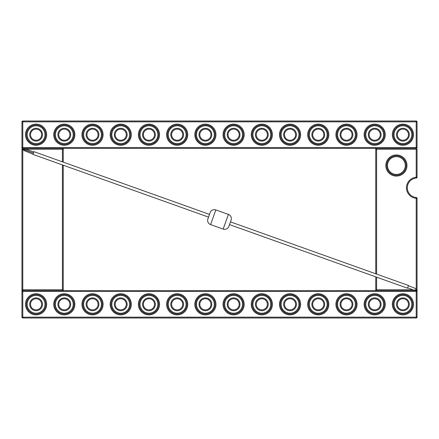<?xml version="1.0" encoding="UTF-8"?>
<svg xmlns="http://www.w3.org/2000/svg" width="439" height="439" viewBox="0 0 439 439"><rect width="100%" height="100%" fill="white"/><g stroke="black" fill="none" stroke-linecap="round" stroke-linejoin="round"><path stroke-width="0.66" d="M408.374 285.778L415.003 288.253L416.216 289.323L416.216 289.784L414.196 290.163L407.611 287.913M209.507 214.391L33.979 151.68L33.007 154.407L208.53 217.118L210.144 212.613L207.894 218.902A4.45 4.45 0 0 0 210.588 224.592L223.166 229.081A4.45 4.45 0 0 0 228.856 226.387L229.493 224.609L407.507 288.209L408.479 285.482L230.47 221.882L229.493 224.609M210.144 212.613A4.45 4.45 0 0 1 215.834 209.919L228.412 214.408A4.45 4.45 0 0 1 231.106 220.098L228.856 226.387M25.242 149.216L22.784 149.216L24.035 150.582L33.079 154.21M22.779 149.244L33.479 153.085M64.303 314.044A9.74 9.74 0 0 0 74.043 304.309A9.74 9.74 0 0 0 64.303 294.569A9.74 9.74 0 0 1 74.043 304.309A9.74 9.74 0 0 1 64.303 314.044A9.74 9.74 0 0 1 54.562 304.309A9.74 9.74 0 0 1 64.303 294.569A9.74 9.74 0 0 0 54.562 304.309A9.74 9.74 0 0 0 64.303 314.044A9.74 9.74 0 0 1 54.562 304.309A9.74 9.74 0 0 1 64.303 294.569A9.74 9.74 0 0 1 74.043 304.309A9.74 9.74 0 0 1 64.303 314.044M120.736 314.044A9.74 9.74 0 0 0 130.476 304.309A9.74 9.74 0 0 0 120.736 294.569A9.74 9.74 0 0 1 130.476 304.309A9.74 9.74 0 0 1 120.736 314.044A9.74 9.74 0 0 1 111.001 304.309A9.74 9.74 0 0 1 120.736 294.569A9.74 9.74 0 0 0 111.001 304.309A9.74 9.74 0 0 0 120.736 314.044A9.74 9.74 0 0 1 111.001 304.309A9.74 9.74 0 0 1 120.736 294.569A9.74 9.74 0 0 1 130.476 304.309A9.74 9.74 0 0 1 120.736 314.044M177.175 314.044A9.74 9.74 0 0 0 186.91 304.309A9.74 9.74 0 0 0 177.175 294.569A9.74 9.74 0 0 0 167.435 304.309A9.74 9.74 0 0 0 177.175 314.044A9.74 9.74 0 0 1 167.435 304.309A9.74 9.74 0 0 1 177.175 294.569A9.74 9.74 0 0 0 167.435 304.309A9.74 9.74 0 0 0 177.175 314.044M233.608 314.044A9.74 9.74 0 0 0 243.349 304.309A9.74 9.74 0 0 0 233.608 294.569A9.74 9.74 0 0 0 223.868 304.309A9.74 9.74 0 0 0 233.608 314.044A9.74 9.74 0 0 1 223.868 304.309A9.74 9.74 0 0 1 233.608 294.569A9.74 9.74 0 0 0 223.868 304.309A9.74 9.74 0 0 0 233.608 314.044M290.042 314.044A9.74 9.74 0 0 0 299.782 304.309A9.74 9.74 0 0 0 290.042 294.569A9.74 9.74 0 0 0 280.307 304.309A9.74 9.74 0 0 0 290.042 314.044A9.74 9.74 0 0 1 280.307 304.309A9.74 9.74 0 0 1 290.042 294.569A9.74 9.74 0 0 0 280.307 304.309A9.74 9.74 0 0 0 290.042 314.044M346.481 314.044A9.74 9.74 0 0 0 356.216 304.309A9.74 9.74 0 0 0 346.481 294.569A9.74 9.74 0 0 1 356.216 304.309A9.74 9.74 0 0 1 346.481 314.044A9.74 9.74 0 0 1 336.74 304.309A9.74 9.74 0 0 1 346.481 294.569A9.74 9.74 0 0 0 336.74 304.309A9.74 9.74 0 0 0 346.481 314.044A9.74 9.74 0 0 1 336.74 304.309A9.74 9.74 0 0 1 346.481 294.569A9.74 9.74 0 0 1 356.216 304.309A9.74 9.74 0 0 1 346.481 314.044M402.914 314.044A9.74 9.74 0 0 0 412.655 304.309A9.74 9.74 0 0 0 402.914 294.569A9.74 9.74 0 0 0 393.179 304.309A9.74 9.74 0 0 0 402.914 314.044A9.74 9.74 0 0 1 393.179 304.309A9.74 9.74 0 0 1 402.914 294.569A9.74 9.74 0 0 0 393.179 304.309A9.74 9.74 0 0 0 402.914 314.044M374.697 314.044A9.74 9.74 0 0 0 384.438 304.309A9.74 9.74 0 0 0 374.697 294.569A9.74 9.74 0 0 0 364.957 304.309A9.74 9.74 0 0 0 374.697 314.044A9.74 9.74 0 0 1 364.957 304.309A9.74 9.74 0 0 1 374.697 294.569A9.74 9.74 0 0 0 364.957 304.309A9.74 9.74 0 0 0 374.697 314.044M318.264 314.044A9.74 9.74 0 0 0 327.999 304.309A9.74 9.74 0 0 0 318.264 294.569A9.74 9.74 0 0 1 327.999 304.309A9.74 9.74 0 0 1 318.264 314.044A9.74 9.74 0 0 1 308.524 304.309A9.74 9.74 0 0 1 318.264 294.569A9.74 9.74 0 0 0 308.524 304.309A9.74 9.74 0 0 0 318.264 314.044A9.74 9.74 0 0 1 308.524 304.309A9.74 9.74 0 0 1 318.264 294.569A9.74 9.74 0 0 1 327.999 304.309A9.74 9.74 0 0 1 318.264 314.044M261.825 314.044A9.74 9.74 0 0 0 271.565 304.309A9.74 9.74 0 0 0 261.825 294.569A9.74 9.74 0 0 0 252.09 304.309A9.74 9.74 0 0 0 261.825 314.044A9.74 9.74 0 0 1 252.09 304.309A9.74 9.74 0 0 1 261.825 294.569A9.74 9.74 0 0 0 252.09 304.309A9.74 9.74 0 0 0 261.825 314.044M205.392 314.044A9.74 9.74 0 0 0 215.132 304.309A9.74 9.74 0 0 0 205.392 294.569A9.74 9.74 0 0 0 195.651 304.309A9.74 9.74 0 0 0 205.392 314.044A9.74 9.74 0 0 1 195.651 304.309A9.74 9.74 0 0 1 205.392 294.569A9.74 9.74 0 0 0 195.651 304.309A9.74 9.74 0 0 0 205.392 314.044M148.958 314.044A9.74 9.74 0 0 0 158.693 304.309A9.74 9.74 0 0 0 148.958 294.569A9.74 9.74 0 0 0 139.218 304.309A9.74 9.74 0 0 0 148.958 314.044A9.74 9.74 0 0 1 139.218 304.309A9.74 9.74 0 0 1 148.958 294.569A9.74 9.74 0 0 0 139.218 304.309A9.74 9.74 0 0 0 148.958 314.044M92.519 314.044A9.74 9.74 0 0 0 102.26 304.309A9.74 9.74 0 0 0 92.519 294.569A9.74 9.74 0 0 1 102.26 304.309A9.74 9.74 0 0 1 92.519 314.044A9.74 9.74 0 0 1 82.784 304.309A9.74 9.74 0 0 1 92.519 294.569A9.74 9.74 0 0 0 82.784 304.309A9.74 9.74 0 0 0 92.519 314.044A9.74 9.74 0 0 1 82.784 304.309A9.74 9.74 0 0 1 92.519 294.569A9.74 9.74 0 0 1 102.26 304.309A9.74 9.74 0 0 1 92.519 314.044M36.086 314.044A9.74 9.74 0 0 0 45.821 304.309A9.74 9.74 0 0 0 36.086 294.569A9.74 9.74 0 0 0 26.345 304.309A9.74 9.74 0 0 0 36.086 314.044A9.74 9.74 0 0 1 26.345 304.309A9.74 9.74 0 0 1 36.086 294.569A9.74 9.74 0 0 0 26.345 304.309A9.74 9.74 0 0 0 36.086 314.044M396.406 155.785A9.74 9.74 0 0 1 406.141 165.519A9.74 9.74 0 0 1 396.406 175.26A9.74 9.74 0 0 1 386.666 165.519A9.74 9.74 0 0 1 396.406 155.785A9.74 9.74 0 0 0 386.666 165.519A9.74 9.74 0 0 0 396.406 175.26M346.481 144.431A9.74 9.74 0 0 0 356.216 134.691A9.74 9.74 0 0 0 346.481 124.956A9.74 9.74 0 0 0 336.74 134.691A9.74 9.74 0 0 0 346.481 144.431A9.74 9.74 0 0 1 336.74 134.691A9.74 9.74 0 0 1 346.481 124.956A9.74 9.74 0 0 0 336.74 134.691A9.74 9.74 0 0 0 346.481 144.431M290.042 144.431A9.74 9.74 0 0 0 299.782 134.691A9.74 9.74 0 0 0 290.042 124.956A9.74 9.74 0 0 0 280.307 134.691A9.74 9.74 0 0 0 290.042 144.431A9.74 9.74 0 0 1 280.307 134.691A9.74 9.74 0 0 1 290.042 124.956A9.74 9.74 0 0 0 280.307 134.691A9.74 9.74 0 0 0 290.042 144.431M233.608 144.431A9.74 9.74 0 0 0 243.349 134.691A9.74 9.74 0 0 0 233.608 124.956A9.74 9.74 0 0 0 223.868 134.691A9.74 9.74 0 0 0 233.608 144.431A9.74 9.74 0 0 1 223.868 134.691A9.74 9.74 0 0 1 233.608 124.956A9.74 9.74 0 0 0 223.868 134.691A9.74 9.74 0 0 0 233.608 144.431M177.175 144.431A9.74 9.74 0 0 0 186.91 134.691A9.74 9.74 0 0 0 177.175 124.956A9.74 9.74 0 0 0 167.435 134.691A9.74 9.74 0 0 0 177.175 144.431A9.74 9.74 0 0 1 167.435 134.691A9.74 9.74 0 0 1 177.175 124.956A9.74 9.74 0 0 0 167.435 134.691A9.74 9.74 0 0 0 177.175 144.431M120.736 144.431A9.74 9.74 0 0 0 130.476 134.691A9.74 9.74 0 0 0 120.736 124.956A9.74 9.74 0 0 0 111.001 134.691A9.74 9.74 0 0 0 120.736 144.431A9.74 9.74 0 0 1 111.001 134.691A9.74 9.74 0 0 1 120.736 124.956A9.74 9.74 0 0 0 111.001 134.691A9.74 9.74 0 0 0 120.736 144.431M64.303 144.431A9.74 9.74 0 0 0 74.043 134.691A9.74 9.74 0 0 0 64.303 124.956A9.74 9.74 0 0 0 54.562 134.691A9.74 9.74 0 0 0 64.303 144.431A9.74 9.74 0 0 1 54.562 134.691A9.74 9.74 0 0 1 64.303 124.956A9.74 9.74 0 0 0 54.562 134.691A9.74 9.74 0 0 0 64.303 144.431M402.914 144.431A9.74 9.74 0 0 0 412.655 134.691A9.74 9.74 0 0 0 402.914 124.956A9.74 9.74 0 0 0 393.179 134.691A9.74 9.74 0 0 0 402.914 144.431A9.74 9.74 0 0 1 393.179 134.691A9.74 9.74 0 0 1 402.914 124.956A9.74 9.74 0 0 0 393.179 134.691A9.74 9.74 0 0 0 402.914 144.431M36.086 144.431A9.74 9.74 0 0 0 45.821 134.691A9.74 9.74 0 0 0 36.086 124.956A9.74 9.74 0 0 0 26.345 134.691A9.74 9.74 0 0 0 36.086 144.431A9.74 9.74 0 0 1 26.345 134.691A9.74 9.74 0 0 1 36.086 124.956M92.519 144.431A9.74 9.74 0 0 0 102.26 134.691A9.74 9.74 0 0 0 92.519 124.956A9.74 9.74 0 0 0 82.784 134.691A9.74 9.74 0 0 0 92.519 144.431A9.74 9.74 0 0 1 82.784 134.691A9.74 9.74 0 0 1 92.519 124.956A9.74 9.74 0 0 0 82.784 134.691A9.74 9.74 0 0 0 92.519 144.431M148.958 144.431A9.74 9.74 0 0 0 158.693 134.691A9.74 9.74 0 0 0 148.958 124.956A9.74 9.74 0 0 0 139.218 134.691A9.74 9.74 0 0 0 148.958 144.431A9.74 9.74 0 0 1 139.218 134.691A9.74 9.74 0 0 1 148.958 124.956A9.74 9.74 0 0 0 139.218 134.691A9.74 9.74 0 0 0 148.958 144.431M205.392 144.431A9.74 9.74 0 0 0 215.132 134.691A9.74 9.74 0 0 0 205.392 124.956A9.74 9.74 0 0 0 195.651 134.691A9.74 9.74 0 0 0 205.392 144.431A9.74 9.74 0 0 1 195.651 134.691A9.74 9.74 0 0 1 205.392 124.956A9.74 9.74 0 0 0 195.651 134.691A9.74 9.74 0 0 0 205.392 144.431M261.825 144.431A9.74 9.74 0 0 0 271.565 134.691A9.74 9.74 0 0 0 261.825 124.956A9.74 9.74 0 0 0 252.09 134.691A9.74 9.74 0 0 0 261.825 144.431A9.74 9.74 0 0 1 252.09 134.691A9.74 9.74 0 0 1 261.825 124.956A9.74 9.74 0 0 0 252.09 134.691A9.74 9.74 0 0 0 261.825 144.431M318.264 144.431A9.74 9.74 0 0 0 327.999 134.691A9.74 9.74 0 0 0 318.264 124.956A9.74 9.74 0 0 0 308.524 134.691A9.74 9.74 0 0 0 318.264 144.431A9.74 9.74 0 0 1 308.524 134.691A9.74 9.74 0 0 1 318.264 124.956A9.74 9.74 0 0 0 308.524 134.691A9.74 9.74 0 0 0 318.264 144.431M374.697 144.431A9.74 9.74 0 0 0 384.438 134.691A9.74 9.74 0 0 0 374.697 124.956A9.74 9.74 0 0 0 364.957 134.691A9.74 9.74 0 0 0 374.697 144.431A9.74 9.74 0 0 1 364.957 134.691A9.74 9.74 0 0 1 374.697 124.956A9.74 9.74 0 0 0 364.957 134.691A9.74 9.74 0 0 0 374.697 144.431M402.914 309.874A5.564 5.564 0 0 0 408.479 304.309A5.564 5.564 0 0 0 402.914 298.745A5.564 5.564 0 0 0 397.35 304.309A5.564 5.564 0 0 0 402.914 309.874A5.564 5.564 0 0 1 397.35 304.309A5.564 5.564 0 0 1 402.914 298.745M374.697 309.874A5.564 5.564 0 0 0 380.262 304.309A5.564 5.564 0 0 0 374.697 298.745A5.564 5.564 0 0 0 369.133 304.309A5.564 5.564 0 0 0 374.697 309.874A5.564 5.564 0 0 1 369.133 304.309A5.564 5.564 0 0 1 374.697 298.745M346.481 309.874A5.564 5.564 0 0 0 352.045 304.309A5.564 5.564 0 0 0 346.481 298.745A5.564 5.564 0 0 0 340.916 304.309A5.564 5.564 0 0 0 346.481 309.874A5.564 5.564 0 0 1 340.916 304.309A5.564 5.564 0 0 1 346.481 298.745M318.264 309.874A5.564 5.564 0 0 0 323.828 304.309A5.564 5.564 0 0 0 318.264 298.745A5.564 5.564 0 0 0 312.7 304.309A5.564 5.564 0 0 0 318.264 309.874A5.564 5.564 0 0 1 312.7 304.309A5.564 5.564 0 0 1 318.264 298.745M290.042 309.874A5.564 5.564 0 0 0 295.612 304.309A5.564 5.564 0 0 0 290.042 298.745A5.564 5.564 0 0 0 284.477 304.309A5.564 5.564 0 0 0 290.042 309.874A5.564 5.564 0 0 1 284.477 304.309A5.564 5.564 0 0 1 290.042 298.745M261.825 309.874A5.564 5.564 0 0 0 267.389 304.309A5.564 5.564 0 0 0 261.825 298.745A5.564 5.564 0 0 0 256.261 304.309A5.564 5.564 0 0 0 261.825 309.874A5.564 5.564 0 0 1 256.261 304.309A5.564 5.564 0 0 1 261.825 298.745M233.608 309.874A5.564 5.564 0 0 0 239.173 304.309A5.564 5.564 0 0 0 233.608 298.745A5.564 5.564 0 0 0 228.044 304.309A5.564 5.564 0 0 0 233.608 309.874A5.564 5.564 0 0 1 228.044 304.309A5.564 5.564 0 0 1 233.608 298.745M205.392 309.874A5.564 5.564 0 0 0 210.956 304.309A5.564 5.564 0 0 0 205.392 298.745A5.564 5.564 0 0 0 199.827 304.309A5.564 5.564 0 0 0 205.392 309.874A5.564 5.564 0 0 1 199.827 304.309A5.564 5.564 0 0 1 205.392 298.745M177.175 309.874A5.564 5.564 0 0 0 182.739 304.309A5.564 5.564 0 0 0 177.175 298.745A5.564 5.564 0 0 0 171.611 304.309A5.564 5.564 0 0 0 177.175 309.874A5.564 5.564 0 0 1 171.611 304.309A5.564 5.564 0 0 1 177.175 298.745M148.958 309.874A5.564 5.564 0 0 0 154.523 304.309A5.564 5.564 0 0 0 148.958 298.745A5.564 5.564 0 0 0 143.388 304.309A5.564 5.564 0 0 0 148.958 309.874A5.564 5.564 0 0 1 143.388 304.309A5.564 5.564 0 0 1 148.958 298.745M120.736 309.874A5.564 5.564 0 0 0 126.3 304.309A5.564 5.564 0 0 0 120.736 298.745A5.564 5.564 0 0 0 115.172 304.309A5.564 5.564 0 0 0 120.736 309.874A5.564 5.564 0 0 1 115.172 304.309A5.564 5.564 0 0 1 120.736 298.745M92.519 309.874A5.564 5.564 0 0 0 98.084 304.309A5.564 5.564 0 0 0 92.519 298.745A5.564 5.564 0 0 0 86.955 304.309A5.564 5.564 0 0 0 92.519 309.874A5.564 5.564 0 0 1 86.955 304.309A5.564 5.564 0 0 1 92.519 298.745M64.303 309.874A5.564 5.564 0 0 0 69.867 304.309A5.564 5.564 0 0 0 64.303 298.745A5.564 5.564 0 0 0 58.738 304.309A5.564 5.564 0 0 0 64.303 309.874A5.564 5.564 0 0 1 58.738 304.309A5.564 5.564 0 0 1 64.303 298.745M36.086 309.874A5.564 5.564 0 0 0 41.65 304.309A5.564 5.564 0 0 0 36.086 298.745A5.564 5.564 0 0 0 30.521 304.309A5.564 5.564 0 0 0 36.086 309.874A5.564 5.564 0 0 1 30.521 304.309A5.564 5.564 0 0 1 36.086 298.745M36.086 140.255A5.564 5.564 0 0 0 41.65 134.691A5.564 5.564 0 0 0 36.086 129.126A5.564 5.564 0 0 0 30.521 134.691A5.564 5.564 0 0 0 36.086 140.255A5.564 5.564 0 0 1 30.521 134.691A5.564 5.564 0 0 1 36.086 129.126M64.303 140.255A5.564 5.564 0 0 0 69.867 134.691A5.564 5.564 0 0 0 64.303 129.126A5.564 5.564 0 0 0 58.738 134.691A5.564 5.564 0 0 0 64.303 140.255A5.564 5.564 0 0 1 58.738 134.691A5.564 5.564 0 0 1 64.303 129.126M92.519 140.255A5.564 5.564 0 0 0 98.084 134.691A5.564 5.564 0 0 0 92.519 129.126A5.564 5.564 0 0 0 86.955 134.691A5.564 5.564 0 0 0 92.519 140.255A5.564 5.564 0 0 1 86.955 134.691A5.564 5.564 0 0 1 92.519 129.126M120.736 140.255A5.564 5.564 0 0 0 126.3 134.691A5.564 5.564 0 0 0 120.736 129.126A5.564 5.564 0 0 0 115.172 134.691A5.564 5.564 0 0 0 120.736 140.255A5.564 5.564 0 0 1 115.172 134.691A5.564 5.564 0 0 1 120.736 129.126M148.958 140.255A5.564 5.564 0 0 0 154.523 134.691A5.564 5.564 0 0 0 148.958 129.126A5.564 5.564 0 0 0 143.388 134.691A5.564 5.564 0 0 0 148.958 140.255A5.564 5.564 0 0 1 143.388 134.691A5.564 5.564 0 0 1 148.958 129.126M177.175 140.255A5.564 5.564 0 0 0 182.739 134.691A5.564 5.564 0 0 0 177.175 129.126A5.564 5.564 0 0 0 171.611 134.691A5.564 5.564 0 0 0 177.175 140.255A5.564 5.564 0 0 1 171.611 134.691A5.564 5.564 0 0 1 177.175 129.126M205.392 140.255A5.564 5.564 0 0 0 210.956 134.691A5.564 5.564 0 0 0 205.392 129.126A5.564 5.564 0 0 0 199.827 134.691A5.564 5.564 0 0 0 205.392 140.255A5.564 5.564 0 0 1 199.827 134.691A5.564 5.564 0 0 1 205.392 129.126M233.608 140.255A5.564 5.564 0 0 0 239.173 134.691A5.564 5.564 0 0 0 233.608 129.126A5.564 5.564 0 0 0 228.044 134.691A5.564 5.564 0 0 0 233.608 140.255A5.564 5.564 0 0 1 228.044 134.691A5.564 5.564 0 0 1 233.608 129.126M261.825 140.255A5.564 5.564 0 0 0 267.389 134.691A5.564 5.564 0 0 0 261.825 129.126A5.564 5.564 0 0 0 256.261 134.691A5.564 5.564 0 0 0 261.825 140.255A5.564 5.564 0 0 1 256.261 134.691A5.564 5.564 0 0 1 261.825 129.126M290.042 140.255A5.564 5.564 0 0 0 295.612 134.691A5.564 5.564 0 0 0 290.042 129.126A5.564 5.564 0 0 0 284.477 134.691A5.564 5.564 0 0 0 290.042 140.255A5.564 5.564 0 0 1 284.477 134.691A5.564 5.564 0 0 1 290.042 129.126M318.264 140.255A5.564 5.564 0 0 0 323.828 134.691A5.564 5.564 0 0 0 318.264 129.126A5.564 5.564 0 0 0 312.7 134.691A5.564 5.564 0 0 0 318.264 140.255A5.564 5.564 0 0 1 312.7 134.691A5.564 5.564 0 0 1 318.264 129.126M346.481 140.255A5.564 5.564 0 0 0 352.045 134.691A5.564 5.564 0 0 0 346.481 129.126A5.564 5.564 0 0 0 340.916 134.691A5.564 5.564 0 0 0 346.481 140.255A5.564 5.564 0 0 1 340.916 134.691A5.564 5.564 0 0 1 346.481 129.126M374.697 140.255A5.564 5.564 0 0 0 380.262 134.691A5.564 5.564 0 0 0 374.697 129.126A5.564 5.564 0 0 0 369.133 134.691A5.564 5.564 0 0 0 374.697 140.255A5.564 5.564 0 0 1 369.133 134.691A5.564 5.564 0 0 1 374.697 129.126M402.914 140.255A5.564 5.564 0 0 0 408.479 134.691A5.564 5.564 0 0 0 402.914 129.126A5.564 5.564 0 0 0 397.35 134.691A5.564 5.564 0 0 0 402.914 140.255A5.564 5.564 0 0 1 397.35 134.691A5.564 5.564 0 0 1 402.914 129.126M417.05 289.784L417.05 291.452A0.834 0.834 0 0 0 416.216 290.618L416.216 291.452L417.05 291.452L417.05 198.318L417.05 289.784L416.216 289.784L416.216 290.618L22.784 290.618A0.834 0.834 0 0 0 21.95 291.452L22.784 291.452L22.784 317.161L416.216 317.161L416.216 291.452L22.784 291.452L22.784 289.784L62.404 289.784L62.404 164.91M22.784 149.529L22.784 289.784L21.95 289.784L21.95 121.839A0.834 0.834 0 0 1 22.784 121.005L416.216 121.005L22.784 121.005A0.834 0.834 0 0 0 21.95 121.839L22.784 121.839L22.784 147.548L416.216 147.548L416.216 121.839L22.784 121.839L22.784 121.005M417.05 291.452L417.05 317.161A0.834 0.834 0 0 1 416.216 317.995L22.784 317.995L22.784 317.161L21.95 317.161L21.95 289.784M416.216 121.005L416.216 121.839L417.05 121.839A0.834 0.834 0 0 0 416.216 121.005A0.834 0.834 0 0 1 417.05 121.839L417.05 147.548L416.216 147.548L416.216 148.382L22.784 148.382A0.834 0.834 0 0 1 21.95 147.548L21.95 291.452M417.05 149.216L417.05 177.241L417.05 149.216L376.596 149.216L376.596 274.09M22.784 149.249L24.359 149.776M62.404 290.618L62.404 289.784L63.243 289.784L63.243 165.207L63.243 289.784A0.834 0.834 0 0 0 64.078 290.618M63.243 162.134L63.243 149.216L63.243 162.134M374.922 290.618A0.834 0.834 0 0 0 375.757 289.784L375.757 276.866M375.757 273.793L375.757 149.216A0.834 0.834 0 0 0 374.922 148.382M416.216 289.323L416.216 198.318L417.05 198.318A0.834 0.834 0 0 0 416.282 197.49A0.834 0.834 0 0 1 417.05 198.318A0.834 0.834 0 0 0 416.282 197.49A9.74 9.74 0 0 1 407.31 187.782A9.74 9.74 0 0 1 416.282 178.075A0.834 0.834 0 0 0 417.05 177.241A0.834 0.834 0 0 1 416.282 178.075A9.74 9.74 0 0 0 407.31 187.782A9.74 9.74 0 0 0 416.282 197.49L416.216 198.318A10.574 10.574 0 0 1 406.476 187.782A10.574 10.574 0 0 1 416.216 177.241L416.216 148.382A0.834 0.834 0 0 0 417.05 147.548M21.95 317.161A0.834 0.834 0 0 0 22.784 317.995A0.834 0.834 0 0 1 21.95 317.161M62.404 161.837L62.404 149.216L63.243 149.216A0.834 0.834 0 0 1 64.078 148.382M21.95 147.548L22.784 147.548L22.784 149.216L33.496 153.041M207.894 218.902L208.53 217.118M230.47 221.882L231.106 220.098M215.834 209.919L210.588 224.592M228.412 214.408L223.166 229.081M64.303 293.735A10.574 10.574 0 0 1 74.877 304.309A10.574 10.574 0 0 1 64.303 314.878A10.574 10.574 0 0 1 53.728 304.309A10.574 10.574 0 0 1 64.303 293.735M120.736 293.735A10.574 10.574 0 0 1 131.31 304.309A10.574 10.574 0 0 1 120.736 314.878A10.574 10.574 0 0 1 110.167 304.309A10.574 10.574 0 0 1 120.736 293.735M177.175 293.735A10.574 10.574 0 0 1 187.744 304.309A10.574 10.574 0 0 1 177.175 314.878A10.574 10.574 0 0 1 166.601 304.309A10.574 10.574 0 0 1 177.175 293.735M233.608 293.735A10.574 10.574 0 0 1 244.183 304.309A10.574 10.574 0 0 1 233.608 314.878A10.574 10.574 0 0 1 223.034 304.309A10.574 10.574 0 0 1 233.608 293.735M290.042 293.735A10.574 10.574 0 0 1 300.616 304.309A10.574 10.574 0 0 1 290.042 314.878A10.574 10.574 0 0 1 279.473 304.309A10.574 10.574 0 0 1 290.042 293.735M346.481 293.735A10.574 10.574 0 0 1 357.055 304.309A10.574 10.574 0 0 1 346.481 314.878A10.574 10.574 0 0 1 335.906 304.309A10.574 10.574 0 0 1 346.481 293.735M402.914 293.735A10.574 10.574 0 0 1 413.489 304.309A10.574 10.574 0 0 1 402.914 314.878A10.574 10.574 0 0 1 392.34 304.309A10.574 10.574 0 0 1 402.914 293.735M374.697 293.735A10.574 10.574 0 0 1 385.272 304.309A10.574 10.574 0 0 1 374.697 314.878A10.574 10.574 0 0 1 364.123 304.309A10.574 10.574 0 0 1 374.697 293.735M318.264 293.735A10.574 10.574 0 0 1 328.833 304.309A10.574 10.574 0 0 1 318.264 314.878A10.574 10.574 0 0 1 307.69 304.309A10.574 10.574 0 0 1 318.264 293.735M261.825 293.735A10.574 10.574 0 0 1 272.399 304.309A10.574 10.574 0 0 1 261.825 314.878A10.574 10.574 0 0 1 251.256 304.309A10.574 10.574 0 0 1 261.825 293.735M205.392 293.735A10.574 10.574 0 0 1 215.966 304.309A10.574 10.574 0 0 1 205.392 314.878A10.574 10.574 0 0 1 194.817 304.309A10.574 10.574 0 0 1 205.392 293.735M148.958 293.735A10.574 10.574 0 0 1 159.527 304.309A10.574 10.574 0 0 1 148.958 314.878A10.574 10.574 0 0 1 138.384 304.309A10.574 10.574 0 0 1 148.958 293.735M92.519 293.735A10.574 10.574 0 0 1 103.094 304.309A10.574 10.574 0 0 1 92.519 314.878A10.574 10.574 0 0 1 81.945 304.309A10.574 10.574 0 0 1 92.519 293.735M36.086 293.735A10.574 10.574 0 0 1 46.66 304.309A10.574 10.574 0 0 1 36.086 314.878A10.574 10.574 0 0 1 25.511 304.309A10.574 10.574 0 0 1 36.086 293.735M396.406 176.094A10.574 10.574 0 0 1 385.832 165.519A10.574 10.574 0 0 1 396.406 154.951A10.574 10.574 0 0 1 406.98 165.519A10.574 10.574 0 0 1 396.406 176.094M396.406 174.426A8.906 8.906 0 0 0 405.307 165.519A8.906 8.906 0 0 0 396.406 156.619A8.906 8.906 0 0 0 387.5 165.519A8.906 8.906 0 0 0 396.406 174.426M346.481 124.122A10.574 10.574 0 0 1 357.055 134.691A10.574 10.574 0 0 1 346.481 145.265A10.574 10.574 0 0 1 335.906 134.691A10.574 10.574 0 0 1 346.481 124.122M290.042 124.122A10.574 10.574 0 0 1 300.616 134.691A10.574 10.574 0 0 1 290.042 145.265A10.574 10.574 0 0 1 279.473 134.691A10.574 10.574 0 0 1 290.042 124.122M233.608 124.122A10.574 10.574 0 0 1 244.183 134.691A10.574 10.574 0 0 1 233.608 145.265A10.574 10.574 0 0 1 223.034 134.691A10.574 10.574 0 0 1 233.608 124.122M177.175 124.122A10.574 10.574 0 0 1 187.744 134.691A10.574 10.574 0 0 1 177.175 145.265A10.574 10.574 0 0 1 166.601 134.691A10.574 10.574 0 0 1 177.175 124.122M120.736 124.122A10.574 10.574 0 0 1 131.31 134.691A10.574 10.574 0 0 1 120.736 145.265A10.574 10.574 0 0 1 110.167 134.691A10.574 10.574 0 0 1 120.736 124.122M64.303 124.122A10.574 10.574 0 0 1 74.877 134.691A10.574 10.574 0 0 1 64.303 145.265A10.574 10.574 0 0 1 53.728 134.691A10.574 10.574 0 0 1 64.303 124.122M402.914 124.122A10.574 10.574 0 0 1 413.489 134.691A10.574 10.574 0 0 1 402.914 145.265A10.574 10.574 0 0 1 392.34 134.691A10.574 10.574 0 0 1 402.914 124.122M36.086 124.122A10.574 10.574 0 0 1 46.66 134.691A10.574 10.574 0 0 1 36.086 145.265A10.574 10.574 0 0 1 25.511 134.691A10.574 10.574 0 0 1 36.086 124.122M92.519 124.122A10.574 10.574 0 0 1 103.094 134.691A10.574 10.574 0 0 1 92.519 145.265A10.574 10.574 0 0 1 81.945 134.691A10.574 10.574 0 0 1 92.519 124.122M148.958 124.122A10.574 10.574 0 0 1 159.527 134.691A10.574 10.574 0 0 1 148.958 145.265A10.574 10.574 0 0 1 138.384 134.691A10.574 10.574 0 0 1 148.958 124.122M205.392 124.122A10.574 10.574 0 0 1 215.966 134.691A10.574 10.574 0 0 1 205.392 145.265A10.574 10.574 0 0 1 194.817 134.691A10.574 10.574 0 0 1 205.392 124.122M261.825 124.122A10.574 10.574 0 0 1 272.399 134.691A10.574 10.574 0 0 1 261.825 145.265A10.574 10.574 0 0 1 251.256 134.691A10.574 10.574 0 0 1 261.825 124.122M318.264 124.122A10.574 10.574 0 0 1 328.833 134.691A10.574 10.574 0 0 1 318.264 145.265A10.574 10.574 0 0 1 307.69 134.691A10.574 10.574 0 0 1 318.264 124.122M374.697 124.122A10.574 10.574 0 0 1 385.272 134.691A10.574 10.574 0 0 1 374.697 145.265A10.574 10.574 0 0 1 364.123 134.691A10.574 10.574 0 0 1 374.697 124.122M402.914 297.905A6.398 6.398 0 0 1 409.313 304.309A6.398 6.398 0 0 1 402.914 310.708A6.398 6.398 0 0 1 396.516 304.309A6.398 6.398 0 0 1 402.914 297.905M402.914 295.403A8.906 8.906 0 0 0 394.013 304.309A8.906 8.906 0 0 0 402.914 313.21A8.906 8.906 0 0 0 411.82 304.309A8.906 8.906 0 0 0 402.914 295.403M374.697 297.905A6.398 6.398 0 0 1 381.096 304.309A6.398 6.398 0 0 1 374.697 310.708A6.398 6.398 0 0 1 368.299 304.309A6.398 6.398 0 0 1 374.697 297.905M374.697 295.403A8.906 8.906 0 0 0 365.797 304.309A8.906 8.906 0 0 0 374.697 313.21A8.906 8.906 0 0 0 383.604 304.309A8.906 8.906 0 0 0 374.697 295.403M346.481 297.905A6.398 6.398 0 0 1 352.879 304.309A6.398 6.398 0 0 1 346.481 310.708A6.398 6.398 0 0 1 340.082 304.309A6.398 6.398 0 0 1 346.481 297.905M346.481 295.403A8.906 8.906 0 0 0 337.575 304.309A8.906 8.906 0 0 0 346.481 313.21A8.906 8.906 0 0 0 355.381 304.309A8.906 8.906 0 0 0 346.481 295.403M318.264 297.905A6.398 6.398 0 0 1 324.662 304.309A6.398 6.398 0 0 1 318.264 310.708A6.398 6.398 0 0 1 311.86 304.309A6.398 6.398 0 0 1 318.264 297.905M318.264 295.403A8.906 8.906 0 0 0 309.358 304.309A8.906 8.906 0 0 0 318.264 313.21A8.906 8.906 0 0 0 327.165 304.309A8.906 8.906 0 0 0 318.264 295.403M290.042 297.905A6.398 6.398 0 0 1 296.446 304.309A6.398 6.398 0 0 1 290.042 310.708A6.398 6.398 0 0 1 283.643 304.309A6.398 6.398 0 0 1 290.042 297.905M290.042 295.403A8.906 8.906 0 0 0 281.141 304.309A8.906 8.906 0 0 0 290.042 313.21A8.906 8.906 0 0 0 298.948 304.309A8.906 8.906 0 0 0 290.042 295.403M261.825 297.905A6.398 6.398 0 0 1 268.224 304.309A6.398 6.398 0 0 1 261.825 310.708A6.398 6.398 0 0 1 255.427 304.309A6.398 6.398 0 0 1 261.825 297.905M261.825 295.403A8.906 8.906 0 0 0 252.924 304.309A8.906 8.906 0 0 0 261.825 313.21A8.906 8.906 0 0 0 270.731 304.309A8.906 8.906 0 0 0 261.825 295.403M233.608 297.905A6.398 6.398 0 0 1 240.007 304.309A6.398 6.398 0 0 1 233.608 310.708A6.398 6.398 0 0 1 227.21 304.309A6.398 6.398 0 0 1 233.608 297.905M233.608 295.403A8.906 8.906 0 0 0 224.708 304.309A8.906 8.906 0 0 0 233.608 313.21A8.906 8.906 0 0 0 242.515 304.309A8.906 8.906 0 0 0 233.608 295.403M205.392 297.905A6.398 6.398 0 0 1 211.79 304.309A6.398 6.398 0 0 1 205.392 310.708A6.398 6.398 0 0 1 198.993 304.309A6.398 6.398 0 0 1 205.392 297.905M205.392 295.403A8.906 8.906 0 0 0 196.485 304.309A8.906 8.906 0 0 0 205.392 313.21A8.906 8.906 0 0 0 214.292 304.309A8.906 8.906 0 0 0 205.392 295.403M177.175 297.905A6.398 6.398 0 0 1 183.573 304.309A6.398 6.398 0 0 1 177.175 310.708A6.398 6.398 0 0 1 170.776 304.309A6.398 6.398 0 0 1 177.175 297.905M177.175 295.403A8.906 8.906 0 0 0 168.269 304.309A8.906 8.906 0 0 0 177.175 313.21A8.906 8.906 0 0 0 186.076 304.309A8.906 8.906 0 0 0 177.175 295.403M148.958 297.905A6.398 6.398 0 0 1 155.357 304.309A6.398 6.398 0 0 1 148.958 310.708A6.398 6.398 0 0 1 142.554 304.309A6.398 6.398 0 0 1 148.958 297.905M148.958 295.403A8.906 8.906 0 0 0 140.052 304.309A8.906 8.906 0 0 0 148.958 313.21A8.906 8.906 0 0 0 157.859 304.309A8.906 8.906 0 0 0 148.958 295.403M120.736 297.905A6.398 6.398 0 0 1 127.14 304.309A6.398 6.398 0 0 1 120.736 310.708A6.398 6.398 0 0 1 114.338 304.309A6.398 6.398 0 0 1 120.736 297.905M120.736 295.403A8.906 8.906 0 0 0 111.835 304.309A8.906 8.906 0 0 0 120.736 313.21A8.906 8.906 0 0 0 129.642 304.309A8.906 8.906 0 0 0 120.736 295.403M92.519 297.905A6.398 6.398 0 0 1 98.918 304.309A6.398 6.398 0 0 1 92.519 310.708A6.398 6.398 0 0 1 86.121 304.309A6.398 6.398 0 0 1 92.519 297.905M92.519 295.403A8.906 8.906 0 0 0 83.619 304.309A8.906 8.906 0 0 0 92.519 313.21A8.906 8.906 0 0 0 101.425 304.309A8.906 8.906 0 0 0 92.519 295.403M64.303 297.905A6.398 6.398 0 0 1 70.701 304.309A6.398 6.398 0 0 1 64.303 310.708A6.398 6.398 0 0 1 57.904 304.309A6.398 6.398 0 0 1 64.303 297.905M64.303 295.403A8.906 8.906 0 0 0 55.396 304.309A8.906 8.906 0 0 0 64.303 313.21A8.906 8.906 0 0 0 73.203 304.309A8.906 8.906 0 0 0 64.303 295.403M36.086 297.905A6.398 6.398 0 0 1 42.484 304.309A6.398 6.398 0 0 1 36.086 310.708A6.398 6.398 0 0 1 29.687 304.309A6.398 6.398 0 0 1 36.086 297.905M36.086 295.403A8.906 8.906 0 0 0 27.18 304.309A8.906 8.906 0 0 0 36.086 313.21A8.906 8.906 0 0 0 44.987 304.309A8.906 8.906 0 0 0 36.086 295.403M36.086 128.292A6.398 6.398 0 0 1 42.484 134.691A6.398 6.398 0 0 1 36.086 141.095A6.398 6.398 0 0 1 29.687 134.691A6.398 6.398 0 0 1 36.086 128.292M36.086 125.79A8.906 8.906 0 0 0 27.18 134.691A8.906 8.906 0 0 0 36.086 143.597A8.906 8.906 0 0 0 44.987 134.691A8.906 8.906 0 0 0 36.086 125.79M64.303 128.292A6.398 6.398 0 0 1 70.701 134.691A6.398 6.398 0 0 1 64.303 141.095A6.398 6.398 0 0 1 57.904 134.691A6.398 6.398 0 0 1 64.303 128.292M64.303 125.79A8.906 8.906 0 0 0 55.396 134.691A8.906 8.906 0 0 0 64.303 143.597A8.906 8.906 0 0 0 73.203 134.691A8.906 8.906 0 0 0 64.303 125.79M92.519 128.292A6.398 6.398 0 0 1 98.918 134.691A6.398 6.398 0 0 1 92.519 141.095A6.398 6.398 0 0 1 86.121 134.691A6.398 6.398 0 0 1 92.519 128.292M92.519 125.79A8.906 8.906 0 0 0 83.619 134.691A8.906 8.906 0 0 0 92.519 143.597A8.906 8.906 0 0 0 101.425 134.691A8.906 8.906 0 0 0 92.519 125.79M120.736 128.292A6.398 6.398 0 0 1 127.14 134.691A6.398 6.398 0 0 1 120.736 141.095A6.398 6.398 0 0 1 114.338 134.691A6.398 6.398 0 0 1 120.736 128.292M120.736 125.79A8.906 8.906 0 0 0 111.835 134.691A8.906 8.906 0 0 0 120.736 143.597A8.906 8.906 0 0 0 129.642 134.691A8.906 8.906 0 0 0 120.736 125.79M148.958 128.292A6.398 6.398 0 0 1 155.357 134.691A6.398 6.398 0 0 1 148.958 141.095A6.398 6.398 0 0 1 142.554 134.691A6.398 6.398 0 0 1 148.958 128.292M148.958 125.79A8.906 8.906 0 0 0 140.052 134.691A8.906 8.906 0 0 0 148.958 143.597A8.906 8.906 0 0 0 157.859 134.691A8.906 8.906 0 0 0 148.958 125.79M177.175 128.292A6.398 6.398 0 0 1 183.573 134.691A6.398 6.398 0 0 1 177.175 141.095A6.398 6.398 0 0 1 170.776 134.691A6.398 6.398 0 0 1 177.175 128.292M177.175 125.79A8.906 8.906 0 0 0 168.269 134.691A8.906 8.906 0 0 0 177.175 143.597A8.906 8.906 0 0 0 186.076 134.691A8.906 8.906 0 0 0 177.175 125.79M205.392 128.292A6.398 6.398 0 0 1 211.79 134.691A6.398 6.398 0 0 1 205.392 141.095A6.398 6.398 0 0 1 198.993 134.691A6.398 6.398 0 0 1 205.392 128.292M205.392 125.79A8.906 8.906 0 0 0 196.485 134.691A8.906 8.906 0 0 0 205.392 143.597A8.906 8.906 0 0 0 214.292 134.691A8.906 8.906 0 0 0 205.392 125.79M233.608 128.292A6.398 6.398 0 0 1 240.007 134.691A6.398 6.398 0 0 1 233.608 141.095A6.398 6.398 0 0 1 227.21 134.691A6.398 6.398 0 0 1 233.608 128.292M233.608 125.79A8.906 8.906 0 0 0 224.708 134.691A8.906 8.906 0 0 0 233.608 143.597A8.906 8.906 0 0 0 242.515 134.691A8.906 8.906 0 0 0 233.608 125.79M261.825 128.292A6.398 6.398 0 0 1 268.224 134.691A6.398 6.398 0 0 1 261.825 141.095A6.398 6.398 0 0 1 255.427 134.691A6.398 6.398 0 0 1 261.825 128.292M261.825 125.79A8.906 8.906 0 0 0 252.924 134.691A8.906 8.906 0 0 0 261.825 143.597A8.906 8.906 0 0 0 270.731 134.691A8.906 8.906 0 0 0 261.825 125.79M290.042 128.292A6.398 6.398 0 0 1 296.446 134.691A6.398 6.398 0 0 1 290.042 141.095A6.398 6.398 0 0 1 283.643 134.691A6.398 6.398 0 0 1 290.042 128.292M290.042 125.79A8.906 8.906 0 0 0 281.141 134.691A8.906 8.906 0 0 0 290.042 143.597A8.906 8.906 0 0 0 298.948 134.691A8.906 8.906 0 0 0 290.042 125.79M318.264 128.292A6.398 6.398 0 0 1 324.662 134.691A6.398 6.398 0 0 1 318.264 141.095A6.398 6.398 0 0 1 311.86 134.691A6.398 6.398 0 0 1 318.264 128.292M318.264 125.79A8.906 8.906 0 0 0 309.358 134.691A8.906 8.906 0 0 0 318.264 143.597A8.906 8.906 0 0 0 327.165 134.691A8.906 8.906 0 0 0 318.264 125.79M346.481 128.292A6.398 6.398 0 0 1 352.879 134.691A6.398 6.398 0 0 1 346.481 141.095A6.398 6.398 0 0 1 340.082 134.691A6.398 6.398 0 0 1 346.481 128.292M346.481 125.79A8.906 8.906 0 0 0 337.575 134.691A8.906 8.906 0 0 0 346.481 143.597A8.906 8.906 0 0 0 355.381 134.691A8.906 8.906 0 0 0 346.481 125.79M374.697 128.292A6.398 6.398 0 0 1 381.096 134.691A6.398 6.398 0 0 1 374.697 141.095A6.398 6.398 0 0 1 368.299 134.691A6.398 6.398 0 0 1 374.697 128.292M374.697 125.79A8.906 8.906 0 0 0 365.797 134.691A8.906 8.906 0 0 0 374.697 143.597A8.906 8.906 0 0 0 383.604 134.691A8.906 8.906 0 0 0 374.697 125.79M402.914 128.292A6.398 6.398 0 0 1 409.313 134.691A6.398 6.398 0 0 1 402.914 141.095A6.398 6.398 0 0 1 396.516 134.691A6.398 6.398 0 0 1 402.914 128.292M402.914 125.79A8.906 8.906 0 0 0 394.013 134.691A8.906 8.906 0 0 0 402.914 143.597A8.906 8.906 0 0 0 411.82 134.691A8.906 8.906 0 0 0 402.914 125.79M376.596 277.163L376.596 289.784L413.083 289.784M376.596 290.618L376.596 289.784L375.757 289.784M62.404 148.382L62.404 149.216L25.457 149.216M22.784 149.216L21.95 149.216M416.282 178.075L416.216 177.241L417.05 177.241M416.216 317.995A0.834 0.834 0 0 0 417.05 317.161L416.216 317.161L416.216 317.995M375.757 149.216L376.596 149.216L376.596 148.382M24.677 148.969L33.907 151.878"/></g></svg>
